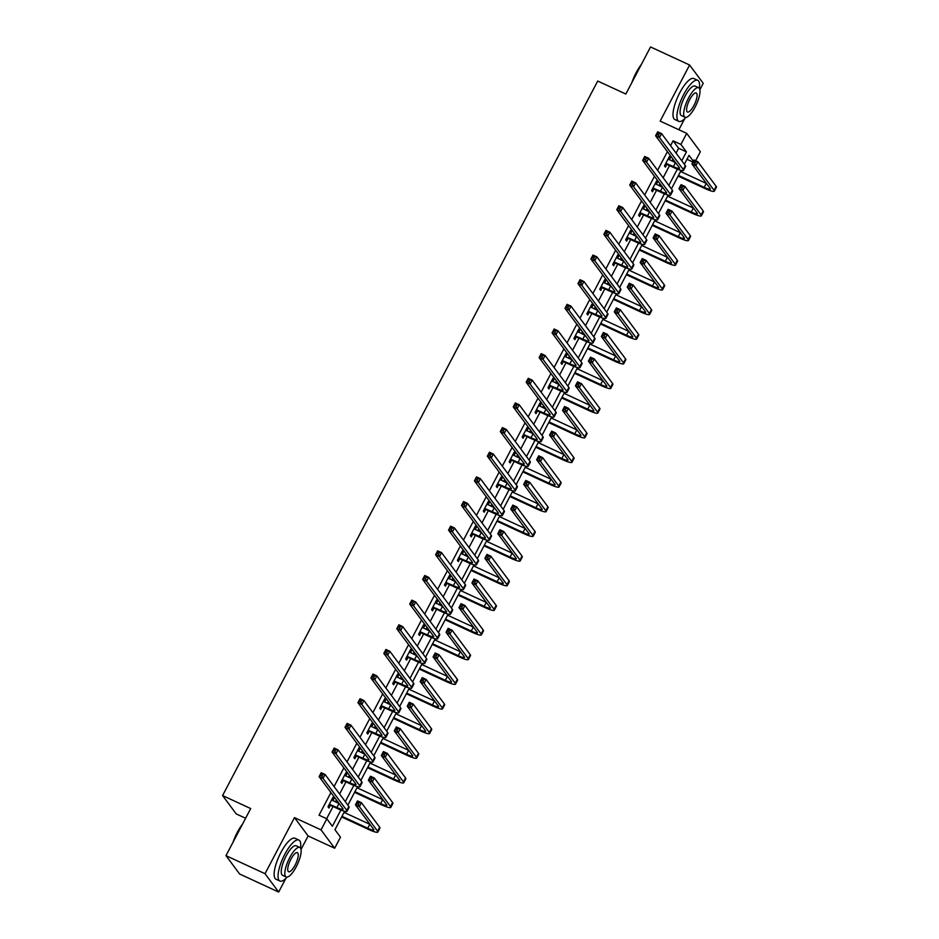 <?xml version="1.0" encoding="UTF-8"?>
<svg xmlns="http://www.w3.org/2000/svg" width="939" height="939" viewBox="0 0 939 939"><rect width="100%" height="100%" fill="white"/><g stroke="black" fill="none" stroke-linecap="round" stroke-linejoin="round"><path stroke-width="1.41" d="M344.625 811.308L334.953 829.736L340.481 837.177L334.671 848.234L321.032 829.876L326.842 818.82L332.371 826.261L340.892 810.04M301.032 849.466L308.121 835.956L334.671 848.234M308.121 835.956L294.482 817.611L265.033 873.704L225.982 855.652L239.621 873.998L278.672 892.05L285.82 878.435M245.607 818.256L236.217 813.913L222.578 795.556L597.72 81.036L625.832 94.041L650.551 46.95L689.602 65.002L660.152 121.096L686.714 133.373L700.353 151.719L695.611 160.733M678.885 129.758L684.672 118.725M699.884 89.745L703.241 83.348L689.602 65.002M686.949 159.278L692.935 162.036M265.033 873.704L278.672 892.05M676.08 153.116L678.627 148.256L673.099 140.827L670.552 145.674M667.406 151.648L657.605 170.323M654.471 176.297L644.659 194.972M641.525 200.946L631.724 219.62M628.59 225.595L618.778 244.269M615.644 250.244L605.843 268.918M602.709 274.892L592.896 293.578M589.762 299.541L579.962 318.227M576.816 324.19L567.015 342.876M563.881 348.839L554.069 367.525M550.935 373.499L541.134 392.173M538 398.148L528.188 416.822M525.054 422.796L515.253 441.471M512.119 447.445L502.306 466.12M499.172 472.094L489.372 490.768M486.238 496.743L476.425 515.417M473.291 521.391L463.49 540.066M460.345 546.04L450.544 564.715M447.41 570.689L437.597 589.363M434.464 595.338L424.663 614.012M421.529 619.986L411.716 638.673M408.582 644.635L398.782 663.321M395.648 669.284L385.835 687.97M382.701 693.933L372.9 712.619M369.755 718.593L359.954 737.268M356.82 743.242L347.007 761.916M343.874 767.891L334.073 786.565M330.939 792.539L319.037 815.205L326.842 818.82M326.619 818.726L333.04 806.495M335.458 801.894L336.467 799.981M339.601 794.007L345.986 781.847M348.404 777.246L349.402 775.332M352.536 769.358L358.921 757.198M361.339 752.597L362.348 750.672M365.482 744.709L371.867 732.549M374.285 727.948L375.295 726.023M378.429 720.06L384.802 707.9M387.22 703.299L388.23 701.374M391.363 695.412L397.749 683.252M400.167 678.651L401.176 676.726M404.31 670.751L410.683 658.603M413.101 654.002L414.111 652.077M417.245 646.102L423.63 633.954M426.048 629.353L427.057 627.428M430.191 621.454L436.565 609.305M438.983 604.704L439.992 602.779M443.126 596.805L449.511 584.657M451.929 580.044L452.938 578.131M456.072 572.156L462.458 560.008M464.875 555.395L465.873 553.482M469.019 547.507L475.392 535.359M477.81 530.746L478.82 528.833M481.953 522.859L488.339 510.71M490.757 506.098L491.766 504.184M494.9 498.21L501.273 486.05M503.691 481.449L504.701 479.536M507.835 473.561L514.22 461.401M516.638 456.8L517.647 454.887M520.781 448.912L527.155 436.752M529.573 432.151L530.582 430.226M533.716 424.264L540.101 412.104M542.519 407.503L543.528 405.578M546.662 399.615L553.048 387.455M555.465 382.854L556.463 380.929M559.597 374.966L565.982 362.806M568.4 358.205L569.41 356.28M572.544 350.317L578.929 338.157M581.347 333.556L582.356 331.631M585.49 325.657L591.863 313.509M594.281 308.908L595.291 306.983M598.425 301.008L604.81 288.86M607.228 284.259L608.237 282.334M611.371 276.359L617.745 264.211M620.163 259.598L621.172 257.685M624.306 251.711L630.691 239.562M633.109 234.95L634.118 233.036M637.252 227.062L643.626 214.914M646.044 210.301L647.053 208.388M650.187 202.413L656.572 190.265M658.99 185.652L660 183.739M663.134 177.764L669.519 165.616M671.937 161.003L672.934 159.09M669.272 159.783L670.387 157.67L669.46 156.426L664.483 165.91L665.411 167.142L666.749 164.583M656.338 184.431L657.441 182.319L656.525 181.074L651.537 190.558L652.464 191.802L653.814 189.232M643.391 209.08L644.494 206.967L643.579 205.723L638.602 215.207L639.518 216.451L640.868 213.881M630.456 233.729L631.56 231.616L630.632 230.372L625.656 239.856L626.583 241.1L627.933 238.529M617.51 258.378L618.613 256.265L617.698 255.021L612.721 264.505L613.636 265.749L614.986 263.178M604.563 283.026L605.678 280.914L604.751 279.669L599.775 289.153L600.702 290.397L602.04 287.827M591.629 307.675L592.732 305.562L591.816 304.33L586.84 313.802L587.755 315.046L589.105 312.476M578.682 332.324L579.797 330.211L578.87 328.979L573.893 338.451L574.821 339.695L576.159 337.124M565.748 356.973L566.851 354.86L565.935 353.627L560.959 363.1L561.874 364.344L563.224 361.785M552.801 381.621L553.916 379.509L552.989 378.276L548.012 387.748L548.928 388.992L550.277 386.434M539.866 406.27L540.97 404.157L540.042 402.925L535.066 412.409L535.993 413.641L537.343 411.082M526.92 430.919L528.023 428.818L527.108 427.574L522.131 437.058L523.046 438.29L524.396 435.731M513.973 455.568L515.088 453.467L514.161 452.222L509.184 461.706L510.112 462.939L511.462 460.38M501.039 480.216L502.142 478.115L501.226 476.871L496.25 486.355L497.165 487.587L498.515 485.029M488.092 504.877L489.207 502.764L488.28 501.52L483.303 511.004L484.231 512.236L485.569 509.677M475.157 529.526L476.261 527.413L475.345 526.169L470.369 535.653L471.284 536.897L472.634 534.326M462.211 554.174L463.326 552.062L462.399 550.817L457.422 560.301L458.349 561.545L459.687 558.975M449.276 578.823L450.38 576.71L449.464 575.466L444.476 584.95L445.403 586.194L446.753 583.624M436.33 603.472L437.433 601.359L436.518 600.115L431.541 609.599L432.456 610.843L433.806 608.272M423.395 628.121L424.498 626.008L423.571 624.775L418.594 634.248L419.522 635.492L420.872 632.921M410.449 652.769L411.552 650.657L410.636 649.424L405.66 658.896L406.575 660.14L407.925 657.57M397.502 677.418L398.617 675.305L397.69 674.073L392.713 683.545L393.641 684.789L394.979 682.219M384.567 702.067L385.671 699.954L384.755 698.722L379.779 708.194L380.694 709.438L382.044 706.879M371.621 726.716L372.736 724.603L371.809 723.37L366.832 732.854L367.759 734.087L369.097 731.528M358.686 751.364L359.79 749.263L358.874 748.019L353.897 757.503L354.813 758.735L356.163 756.177M345.74 776.013L346.855 773.912L345.928 772.668L340.951 782.152L341.866 783.384L343.216 780.825M332.805 800.662L333.908 798.561L332.981 797.317L328.004 806.801L328.932 808.033L330.282 805.474M294.482 817.611L321.032 829.876M673.099 140.827L680.904 144.43L686.714 133.373M225.982 855.652L250.701 808.561L222.578 795.556M693.369 161.203L689.015 155.346L684.343 164.243M681.104 170.417L671.397 188.892M668.157 195.066L658.462 213.54M655.222 219.714L645.516 238.189M642.276 244.363L632.581 262.838M629.33 269.012L619.634 287.487M616.395 293.661L606.7 312.135M603.448 318.309L593.753 336.784M590.514 342.958L580.807 361.433M577.567 367.607L567.872 386.082M564.632 392.267L554.926 410.73M551.686 416.916L541.991 435.391M538.751 441.565L529.044 460.04M525.805 466.214L516.11 484.688M512.858 490.862L503.163 509.337M499.924 515.511L490.228 533.986M486.977 540.16L477.282 558.635M474.042 564.808L464.336 583.283M461.096 589.457L451.401 607.932M448.161 614.106L438.454 632.581M435.215 638.755L425.52 657.23M422.268 663.404L412.573 681.878M409.334 688.052L399.638 706.527M396.387 712.701L386.692 731.176M383.452 737.361L373.745 755.825M370.506 762.01L360.811 780.485M357.571 786.659L347.864 805.134M681.761 160.769L686.432 151.872L680.904 144.43M345.294 801.66L353.827 785.391M358.228 777.011L366.773 760.743M371.175 752.362L379.708 736.094M384.11 727.713L392.655 711.445M397.056 703.065L405.589 686.785M409.991 678.404L418.536 662.136M422.937 653.755L431.482 637.487M435.872 629.107L444.417 612.838M448.819 604.458L457.363 588.19M461.765 579.809L470.298 563.541M474.7 555.16L483.245 538.892M487.646 530.512L496.179 514.243M500.581 505.863L509.126 489.595M513.527 481.214L522.072 464.946M526.462 456.565L535.007 440.297M539.409 431.917L547.953 415.648M552.355 407.268L560.888 391M565.29 382.619L573.835 366.351M578.236 357.97L586.769 341.69M591.171 333.31L599.716 317.042M604.117 308.661L612.651 292.393M617.052 284.012L625.597 267.744M629.999 259.364L638.543 243.095M642.933 234.715L651.478 218.447M655.88 210.066L664.425 193.798M668.826 185.417L677.359 169.149M678.627 148.256L686.432 151.872M669.12 157.083L670.387 157.67M656.173 181.732L657.441 182.319M643.238 206.38L644.494 206.967M630.292 231.029L631.56 231.616M617.357 255.678L618.613 256.265M604.411 280.327L605.678 280.914M591.464 304.975L592.732 305.562M578.53 329.624L579.797 330.211M565.583 354.285L566.851 354.86M552.648 378.933L553.916 379.509M539.702 403.582L540.97 404.157M526.767 428.231L528.023 428.818M513.821 452.88L515.088 453.467M500.874 477.528L502.142 478.115M487.94 502.177L489.207 502.764M474.993 526.826L476.261 527.413M462.058 551.475L463.326 552.062M449.112 576.123L450.38 576.71M436.177 600.772L437.433 601.359M423.231 625.421L424.498 626.008M410.296 650.07L411.552 650.657M397.35 674.718L398.617 675.305M384.403 699.379L385.671 699.954M371.468 724.028L372.736 724.603M358.522 748.676L359.79 749.263M345.587 773.325L346.855 773.912M332.641 797.974L333.908 798.561M665.833 163.339L673.392 166.59A9.038 1.409 -152.3 0 0 679.543 168.304A9.038 1.409 -152.3 0 0 679.355 167.717L655.598 135.756L657.676 131.8L661.572 133.608L685.329 165.569A13.545 2.113 27.7 0 1 685.611 166.461L683.545 170.405A13.545 2.113 27.7 0 1 674.308 167.823L667.347 164.607L665.211 164.513M668.11 158.996L675.458 162.635A9.038 1.409 -152.3 0 0 675.634 162.717M659.307 133.608L657.746 132.88L656.913 134.465L658.474 135.193L659.307 133.608L661.572 133.608L659.507 137.564L683.263 169.525A13.545 2.113 27.7 0 1 683.545 170.405M658.474 135.193L659.507 137.564L655.598 135.756L656.913 134.465M666.42 163.374L667.347 164.607M657.746 132.88L657.676 131.8M678.463 175.44L704.191 187.342A9.038 1.409 -152.3 0 0 710.342 189.056A9.038 1.409 -152.3 0 0 710.154 188.469L691.926 163.938L694.003 159.994L697.912 161.801L695.834 165.745L714.063 190.277A13.545 2.113 27.7 0 1 714.344 191.157A13.545 2.113 27.7 0 1 705.107 188.575L678.122 176.098M680.54 171.497L706.269 183.387A9.038 1.409 -152.3 0 0 706.445 183.469M695.635 161.801L694.074 161.074L693.24 162.658L694.813 163.374L695.635 161.801L697.912 161.801L716.14 186.321A13.545 2.113 27.7 0 1 716.422 187.201L714.344 191.157M694.813 163.374L695.834 165.745L691.926 163.938L693.24 162.658M694.074 161.074L694.003 159.994M631.9 82.479A22.043 6.714 -65.2 0 1 636.114 72.761A22.043 6.714 -65.2 0 1 641.36 64.451M640.386 66.305A22.583 6.878 114.8 0 0 636.466 72.831A22.583 6.878 114.8 0 0 633.132 80.132M699.367 88.36A22.583 6.878 114.8 0 0 697.724 80.331A22.583 6.878 114.8 0 0 683.651 94.639A22.583 6.878 114.8 0 0 678.78 121.331A22.583 6.878 114.8 0 0 685.951 117.387M697.724 80.331L693.827 78.536A22.583 6.878 114.8 0 0 679.742 92.832A22.583 6.878 114.8 0 0 674.871 119.535L678.78 121.331M685.024 117.258L681.432 115.591A16.256 4.953 -65.2 0 1 684.93 96.377A16.256 4.953 -65.2 0 1 695.071 86.071L698.663 87.738A16.256 4.953 114.8 0 0 688.533 98.032A16.256 4.953 114.8 0 0 685.024 117.258A16.256 4.953 114.8 0 0 695.165 106.964A16.256 4.953 114.8 0 0 698.663 87.738M689.707 99.616A10.482 3.193 114.8 0 0 687.454 112.011A10.482 3.193 114.8 0 0 693.98 105.379A10.482 3.193 114.8 0 0 696.245 92.984A10.482 3.193 114.8 0 0 689.707 99.616M233.048 842.189A22.043 6.714 -65.2 0 1 237.25 832.47A22.043 6.714 -65.2 0 1 242.508 824.16M241.534 826.027A22.583 6.878 114.8 0 0 237.614 832.541A22.583 6.878 114.8 0 0 234.281 839.842M300.515 848.07A22.583 6.878 114.8 0 0 298.872 840.053A22.583 6.878 114.8 0 0 284.787 854.349A22.583 6.878 114.8 0 0 279.916 881.052A22.583 6.878 114.8 0 0 287.088 877.096M298.872 840.053L294.963 838.245A22.583 6.878 114.8 0 0 280.878 852.542A22.583 6.878 114.8 0 0 276.007 879.244L279.916 881.052M286.16 876.967L282.569 875.312A16.256 4.953 -65.2 0 1 286.078 856.086A16.256 4.953 -65.2 0 1 296.219 845.793L299.811 847.448A16.256 4.953 114.8 0 0 289.67 857.741A16.256 4.953 114.8 0 0 286.16 876.967A16.256 4.953 114.8 0 0 296.301 866.674A16.256 4.953 114.8 0 0 299.811 847.448M290.844 859.338A10.482 3.193 114.8 0 0 288.59 871.721A10.482 3.193 114.8 0 0 295.128 865.089A10.482 3.193 114.8 0 0 297.381 852.694A10.482 3.193 114.8 0 0 290.844 859.338M652.887 187.988L660.446 191.239A9.038 1.409 -152.3 0 0 666.596 192.953A9.038 1.409 -152.3 0 0 666.408 192.366L642.663 160.405L644.729 156.449L648.638 158.257L672.394 190.218A13.545 2.113 27.7 0 1 672.676 191.11L670.599 195.054A13.545 2.113 27.7 0 1 661.361 192.472L654.401 189.255L652.276 189.162M655.176 183.645L662.523 187.284A9.038 1.409 -152.3 0 0 662.699 187.366M646.361 158.257L644.8 157.529L643.978 159.114L645.539 159.841L646.361 158.257L648.638 158.257L646.56 162.212L670.317 194.173A13.545 2.113 27.7 0 1 670.599 195.054M645.539 159.841L646.56 162.212L642.663 160.405L643.978 159.114M653.485 188.023L654.401 189.255M644.8 157.529L644.729 156.449M639.952 212.637L647.499 215.888A9.038 1.409 -152.3 0 0 653.661 217.602A9.038 1.409 -152.3 0 0 653.474 217.015L629.717 185.053L631.794 181.098L635.691 182.905L659.448 214.867A13.545 2.113 27.7 0 1 659.73 215.759L657.664 219.703A13.545 2.113 27.7 0 1 648.426 217.132L641.466 213.904L639.33 213.81M642.229 208.294L649.577 211.932A9.038 1.409 -152.3 0 0 649.753 212.014M633.426 182.905L631.865 182.189L631.031 183.762L632.593 184.49L633.426 182.905L635.691 182.905L633.625 186.861L657.382 218.822A13.545 2.113 27.7 0 1 657.664 219.703M632.593 184.49L633.625 186.861L629.717 185.053L631.031 183.762M640.539 212.672L641.466 213.904M631.865 182.189L631.794 181.098M665.516 200.089L691.245 211.991A9.038 1.409 -152.3 0 0 697.407 213.705A9.038 1.409 -152.3 0 0 697.219 213.118L678.991 188.598L681.068 184.643L684.965 186.45L682.899 190.394L701.116 214.925A13.545 2.113 27.7 0 1 701.398 215.806A13.545 2.113 27.7 0 1 692.172 213.223L665.176 200.746M667.594 196.145L693.322 208.035A9.038 1.409 -152.3 0 0 693.498 208.118M682.7 186.45L681.139 185.722L680.306 187.307L681.867 188.023L682.7 186.45L684.965 186.45L703.194 210.97A13.545 2.113 27.7 0 1 703.475 211.862L701.398 215.806M681.867 188.023L682.899 190.394L678.991 188.598L680.306 187.307M681.139 185.722L681.068 184.643M652.582 224.738L678.31 236.64A9.038 1.409 -152.3 0 0 684.461 238.353A9.038 1.409 -152.3 0 0 684.273 237.767L666.044 213.247L668.122 209.291L672.031 211.099L669.953 215.043L688.181 239.574A13.545 2.113 27.7 0 1 688.463 240.454A13.545 2.113 27.7 0 1 679.226 237.872L652.229 225.395M654.647 220.794L680.376 232.684A9.038 1.409 -152.3 0 0 680.564 232.766M669.753 211.099L668.192 210.371L667.359 211.956L668.92 212.672L669.753 211.099L672.031 211.099L690.259 235.619A13.545 2.113 27.7 0 1 690.541 236.511L688.463 240.454M668.92 212.672L669.953 215.043L666.044 213.247L667.359 211.956M668.192 210.371L668.122 209.291M627.006 237.297L634.564 240.537A9.038 1.409 -152.3 0 0 640.715 242.25A9.038 1.409 -152.3 0 0 640.527 241.663L616.77 209.702L618.848 205.747L622.757 207.554L646.513 239.527A13.545 2.113 27.7 0 1 646.795 240.407L644.717 244.351A13.545 2.113 27.7 0 1 635.48 241.781L628.52 238.553L626.395 238.459M629.294 232.942L636.642 236.581A9.038 1.409 -152.3 0 0 636.818 236.663M620.479 207.554L618.918 206.838L618.085 208.411L619.646 209.139L620.479 207.554L622.757 207.554L620.679 211.51L644.436 243.471A13.545 2.113 27.7 0 1 644.717 244.351M619.646 209.139L620.679 211.51L616.77 209.702L618.085 208.411M627.604 237.321L628.52 238.553M618.918 206.838L618.848 205.747M614.071 261.946L621.618 265.185A9.038 1.409 -152.3 0 0 627.78 266.899A9.038 1.409 -152.3 0 0 627.592 266.312L603.836 234.351L605.913 230.395L609.81 232.203L633.567 264.176A13.545 2.113 27.7 0 1 633.848 265.056L631.771 269A13.545 2.113 27.7 0 1 622.545 266.43L615.585 263.202L613.449 263.108M616.348 257.591L623.696 261.23A9.038 1.409 -152.3 0 0 623.872 261.312M607.545 232.203L605.972 231.487L605.15 233.06L606.711 233.788L607.545 232.203L609.81 232.203L607.744 236.159L631.489 268.12A13.545 2.113 27.7 0 1 631.771 269M606.711 233.788L607.744 236.159L603.836 234.351L605.15 233.06M614.658 261.969L615.585 263.202M605.972 231.487L605.913 230.395M601.124 286.595L608.683 289.834A9.038 1.409 -152.3 0 0 614.834 291.56A9.038 1.409 -152.3 0 0 614.646 290.961L590.889 259L592.967 255.056L596.875 256.852L620.632 288.825A13.545 2.113 27.7 0 1 620.914 289.705L618.836 293.649A13.545 2.113 27.7 0 1 609.599 291.078L602.638 287.862L600.514 287.768M603.413 282.24L610.749 285.89A9.038 1.409 -152.3 0 0 610.937 285.972M594.598 256.852L593.037 256.136L592.204 257.709L593.765 258.436L594.598 256.852L596.875 256.852L594.798 260.807L618.555 292.768A13.545 2.113 27.7 0 1 618.836 293.649M593.765 258.436L594.798 260.807L590.889 259L592.204 257.709M601.723 286.618L602.638 287.862M593.037 256.136L592.967 255.056M639.635 249.398L665.364 261.288A9.038 1.409 -152.3 0 0 671.526 263.002A9.038 1.409 -152.3 0 0 671.338 262.415L653.11 237.896L655.176 233.94L659.084 235.748L657.007 239.703L675.235 264.223A13.545 2.113 27.7 0 1 675.517 265.103A13.545 2.113 27.7 0 1 666.291 262.521L639.295 250.044M641.713 245.443L667.441 257.333A9.038 1.409 -152.3 0 0 667.617 257.415M656.807 235.748L655.246 235.02L654.424 236.605L655.985 237.321L656.807 235.748L659.084 235.748L677.312 260.267A13.545 2.113 27.7 0 1 677.594 261.159L675.517 265.103M655.985 237.321L657.007 239.703L653.11 237.896L654.424 236.605M655.246 235.02L655.176 233.94M626.7 274.047L652.429 285.937A9.038 1.409 -152.3 0 0 658.579 287.651A9.038 1.409 -152.3 0 0 658.392 287.064L640.163 262.544L642.241 258.589L646.149 260.396L644.072 264.352L662.3 288.872A13.545 2.113 27.7 0 1 662.582 289.752A13.545 2.113 27.7 0 1 653.344 287.181L626.348 274.693M628.766 270.092L654.495 281.982A9.038 1.409 -152.3 0 0 654.683 282.064M643.872 260.396L642.311 259.669L641.478 261.253L643.039 261.981L643.872 260.396L646.149 260.396L664.366 284.928A13.545 2.113 27.7 0 1 664.648 285.808L662.582 289.752M643.039 261.981L644.072 264.352L640.163 262.544L641.478 261.253M642.311 259.669L642.241 258.589M613.754 298.696L639.482 310.586A9.038 1.409 -152.3 0 0 645.633 312.3A9.038 1.409 -152.3 0 0 645.445 311.713L627.229 287.193L629.294 283.238L633.203 285.045L631.125 289.001L649.354 313.52A13.545 2.113 27.7 0 1 649.635 314.401A13.545 2.113 27.7 0 1 640.41 311.83L613.413 299.341M615.831 294.74L641.56 306.63A9.038 1.409 -152.3 0 0 641.736 306.713M630.926 285.045L629.365 284.317L628.543 285.902L630.104 286.63L630.926 285.045L633.203 285.045L651.431 309.577A13.545 2.113 27.7 0 1 651.713 310.457L649.635 314.401M630.104 286.63L631.125 289.001L627.229 287.193L628.543 285.902M629.365 284.317L629.294 283.238M588.178 311.243L595.737 314.483A9.038 1.409 -152.3 0 0 601.899 316.208A9.038 1.409 -152.3 0 0 601.711 315.61L577.955 283.648L580.02 279.705L583.929 281.5L607.686 313.473A13.545 2.113 27.7 0 1 607.967 314.354L605.89 318.309A13.545 2.113 27.7 0 1 596.664 315.727L589.704 312.511L587.568 312.417M590.467 306.889L597.814 310.539A9.038 1.409 -152.3 0 0 597.99 310.621M581.652 281.5L580.091 280.784L579.269 282.357L580.83 283.085L581.652 281.5L583.929 281.5L581.851 285.456L605.608 317.417A13.545 2.113 27.7 0 1 605.89 318.309M580.83 283.085L581.851 285.456L577.955 283.648L579.269 282.357M588.776 311.267L589.704 312.511M580.091 280.784L580.02 279.705M600.807 323.345L626.536 335.235A9.038 1.409 -152.3 0 0 632.698 336.96A9.038 1.409 -152.3 0 0 632.51 336.362L614.282 311.842L616.36 307.886L620.256 309.694L618.191 313.649L636.419 338.169A13.545 2.113 27.7 0 1 636.701 339.049A13.545 2.113 27.7 0 1 627.463 336.479L600.467 324.002M602.885 319.389L628.614 331.291A9.038 1.409 -152.3 0 0 628.79 331.373M617.991 309.694L616.43 308.978L615.597 310.551L617.158 311.279L617.991 309.694L620.256 309.694L638.485 334.225A13.545 2.113 27.7 0 1 638.766 335.106L636.701 339.049M617.158 311.279L618.191 313.649L614.282 311.842L615.597 310.551M616.43 308.978L616.36 307.886M575.243 335.892L582.802 339.132A9.038 1.409 -152.3 0 0 588.953 340.857A9.038 1.409 -152.3 0 0 588.765 340.27L565.008 308.297L567.086 304.353L570.994 306.161L594.739 338.122A13.545 2.113 27.7 0 1 595.021 339.002L592.955 342.958A13.545 2.113 27.7 0 1 583.718 340.376L576.757 337.16L574.621 337.066M577.52 331.537L584.868 335.188A9.038 1.409 -152.3 0 0 585.044 335.27M568.717 306.149L567.156 305.433L566.323 307.018L567.884 307.734L568.717 306.149L570.994 306.161L568.917 310.105L592.673 342.066A13.545 2.113 27.7 0 1 592.955 342.958M567.884 307.734L568.917 310.105L565.008 308.297L566.323 307.018M575.842 335.916L576.757 337.16M567.156 305.433L567.086 304.353M587.873 347.993L613.601 359.883A9.038 1.409 -152.3 0 0 619.752 361.609A9.038 1.409 -152.3 0 0 619.564 361.01L601.336 336.491L603.413 332.535L607.322 334.343L605.244 338.298L623.473 362.818A13.545 2.113 27.7 0 1 623.754 363.71A13.545 2.113 27.7 0 1 614.517 361.128L587.532 348.651M589.95 344.038L615.679 355.94A9.038 1.409 -152.3 0 0 615.855 356.022M605.045 334.343L603.484 333.627L602.65 335.2L604.223 335.927L605.045 334.343L607.322 334.343L625.55 358.874A13.545 2.113 27.7 0 1 625.832 359.754L623.754 363.71M604.223 335.927L605.244 338.298L601.336 336.491L602.65 335.2M603.484 333.627L603.413 332.535M562.297 360.541L569.856 363.78A9.038 1.409 -152.3 0 0 576.006 365.506A9.038 1.409 -152.3 0 0 575.818 364.919L552.073 332.946L554.139 329.002L558.048 330.81L581.804 362.771A13.545 2.113 27.7 0 1 582.086 363.651L580.009 367.607A13.545 2.113 27.7 0 1 570.783 365.025L563.811 361.808L561.686 361.715M564.585 356.186L571.933 359.837A9.038 1.409 -152.3 0 0 572.109 359.919M555.771 330.798L554.21 330.082L553.388 331.667L554.949 332.383L555.771 330.798L558.048 330.81L555.97 334.754L579.727 366.715A13.545 2.113 27.7 0 1 580.009 367.607M554.949 332.383L555.97 334.754L552.073 332.946L553.388 331.667M562.895 360.564L563.811 361.808M554.21 330.082L554.139 329.002M574.926 372.642L600.655 384.532A9.038 1.409 -152.3 0 0 606.817 386.258A9.038 1.409 -152.3 0 0 606.629 385.671L588.401 361.139L590.478 357.196L594.375 358.991L592.309 362.947L610.526 387.467A13.545 2.113 27.7 0 1 610.808 388.359A13.545 2.113 27.7 0 1 601.582 385.776L574.586 373.299M577.004 368.687L602.732 380.588A9.038 1.409 -152.3 0 0 602.908 380.671M592.11 358.991L590.549 358.275L589.715 359.848L591.277 360.576L592.11 358.991L594.375 358.991L612.604 383.523A13.545 2.113 27.7 0 1 612.885 384.403L610.808 388.359M591.277 360.576L592.309 362.947L588.401 361.139L589.715 359.848M590.549 358.275L590.478 357.196M549.362 385.19L556.909 388.429A9.038 1.409 -152.3 0 0 563.071 390.154A9.038 1.409 -152.3 0 0 562.884 389.568L539.127 357.595L541.204 353.651L545.101 355.458L568.858 387.42A13.545 2.113 27.7 0 1 569.14 388.3L567.074 392.256A13.545 2.113 27.7 0 1 557.836 389.673L550.876 386.457L548.74 386.363M551.639 380.835L558.987 384.485A9.038 1.409 -152.3 0 0 559.163 384.567M542.836 355.458L541.275 354.731L540.441 356.315L542.003 357.031L542.836 355.458L545.101 355.458L543.035 359.402L566.792 391.375A13.545 2.113 27.7 0 1 567.074 392.256M542.003 357.031L543.035 359.402L539.127 357.595L540.441 356.315M549.949 385.213L550.876 386.457M541.275 354.731L541.204 353.651M561.992 397.291L587.72 409.181A9.038 1.409 -152.3 0 0 593.871 410.906A9.038 1.409 -152.3 0 0 593.683 410.32L575.454 385.788L577.532 381.844L581.441 383.64L579.363 387.596L597.591 412.115A13.545 2.113 27.7 0 1 597.873 413.007A13.545 2.113 27.7 0 1 588.636 410.425L561.639 397.948M564.057 393.335L589.786 405.237A9.038 1.409 -152.3 0 0 589.974 405.319M579.163 383.64L577.602 382.924L576.769 384.497L578.33 385.225L579.163 383.64L581.441 383.64L599.669 408.172A13.545 2.113 27.7 0 1 599.951 409.052L597.873 413.007M578.33 385.225L579.363 387.596L575.454 385.788L576.769 384.497M577.602 382.924L577.532 381.844M536.415 409.838L543.974 413.078A9.038 1.409 -152.3 0 0 550.125 414.803A9.038 1.409 -152.3 0 0 549.937 414.216L526.18 382.243L528.258 378.3L532.167 380.107L555.923 412.068A13.545 2.113 27.7 0 1 556.205 412.949L554.127 416.904A13.545 2.113 27.7 0 1 544.89 414.322L537.93 411.106L535.805 411.012M538.704 405.484L546.052 409.134A9.038 1.409 -152.3 0 0 546.228 409.216M529.889 380.107L528.328 379.379L527.495 380.964L529.068 381.68L529.889 380.107L532.167 380.107L530.089 384.051L553.846 416.024A13.545 2.113 27.7 0 1 554.127 416.904M529.068 381.68L530.089 384.051L526.18 382.243L527.495 380.964M537.014 409.862L537.93 411.106M528.328 379.379L528.258 378.3M549.045 421.94L574.774 433.83A9.038 1.409 -152.3 0 0 580.936 435.555A9.038 1.409 -152.3 0 0 580.748 434.968L562.52 410.437L564.585 406.493L568.494 408.289L566.428 412.244L584.645 436.776A13.545 2.113 27.7 0 1 584.927 437.656A13.545 2.113 27.7 0 1 575.701 435.074L548.705 422.597M551.123 417.984L576.851 429.886A9.038 1.409 -152.3 0 0 577.027 429.968M566.229 408.289L564.656 407.573L563.834 409.146L565.395 409.874L566.229 408.289L568.494 408.289L586.722 432.82A13.545 2.113 27.7 0 1 587.004 433.701L584.927 437.656M565.395 409.874L566.428 412.244L562.52 410.437L563.834 409.146M564.656 407.573L564.585 406.493M523.481 434.487L531.028 437.738A9.038 1.409 -152.3 0 0 537.19 439.452A9.038 1.409 -152.3 0 0 537.002 438.865L513.246 406.904L515.323 402.948L519.22 404.756L542.977 436.717A13.545 2.113 27.7 0 1 543.258 437.597L541.181 441.553A13.545 2.113 27.7 0 1 531.955 438.971L524.995 435.755L522.859 435.661M525.758 430.132L533.106 433.783A9.038 1.409 -152.3 0 0 533.282 433.865M516.955 404.756L515.394 404.028L514.56 405.613L516.121 406.329L516.955 404.756L519.22 404.756L517.154 408.7L540.899 440.673A13.545 2.113 27.7 0 1 541.181 441.553M516.121 406.329L517.154 408.7L513.246 406.904L514.56 405.613M524.068 434.511L524.995 435.755M515.394 404.028L515.323 402.948M536.11 446.588L561.839 458.478A9.038 1.409 -152.3 0 0 567.989 460.204A9.038 1.409 -152.3 0 0 567.802 459.617L549.573 435.086L551.651 431.142L555.559 432.949L553.482 436.893L571.71 461.425A13.545 2.113 27.7 0 1 571.992 462.305A13.545 2.113 27.7 0 1 562.754 459.723L535.758 447.246M538.176 442.645L563.905 454.535A9.038 1.409 -152.3 0 0 564.093 454.617M553.282 432.938L551.721 432.222L550.888 433.806L552.449 434.522L553.282 432.938L555.559 432.949L573.776 457.469A13.545 2.113 27.7 0 1 574.058 458.349L571.992 462.305M552.449 434.522L553.482 436.893L549.573 435.086L550.888 433.806M551.721 432.222L551.651 431.142M510.534 459.136L518.093 462.387A9.038 1.409 -152.3 0 0 524.244 464.101A9.038 1.409 -152.3 0 0 524.056 463.514L500.299 431.553L502.377 427.597L506.285 429.405L530.042 461.366A13.545 2.113 27.7 0 1 530.324 462.246L528.246 466.202A13.545 2.113 27.7 0 1 519.009 463.62L512.048 460.403L509.924 460.31M512.823 454.793L520.159 458.432A9.038 1.409 -152.3 0 0 520.347 458.514M504.008 429.405L502.447 428.677L501.614 430.262L503.175 430.978L504.008 429.405L506.285 429.405L504.208 433.349L527.964 465.321A13.545 2.113 27.7 0 1 528.246 466.202M503.175 430.978L504.208 433.349L500.299 431.553L501.614 430.262M511.133 459.159L512.048 460.403M502.447 428.677L502.377 427.597M523.164 471.237L548.892 483.139A9.038 1.409 -152.3 0 0 555.055 484.853A9.038 1.409 -152.3 0 0 554.867 484.266L536.639 459.734L538.704 455.791L542.613 457.598L540.535 461.542L558.764 486.073A13.545 2.113 27.7 0 1 559.045 486.954A13.545 2.113 27.7 0 1 549.82 484.371L522.823 471.894M525.241 467.293L550.97 479.183A9.038 1.409 -152.3 0 0 551.146 479.266M540.336 457.598L538.775 456.87L537.953 458.455L539.514 459.171L540.336 457.598L542.613 457.598L560.841 482.118A13.545 2.113 27.7 0 1 561.123 482.998L559.045 486.954M539.514 459.171L540.535 461.542L536.639 459.734L537.953 458.455M538.775 456.87L538.704 455.791M497.588 483.785L505.147 487.036A9.038 1.409 -152.3 0 0 511.309 488.75A9.038 1.409 -152.3 0 0 511.121 488.163L487.364 456.201L489.43 452.246L493.339 454.053L517.096 486.015A13.545 2.113 27.7 0 1 517.377 486.895L515.3 490.851A13.545 2.113 27.7 0 1 506.074 488.268L499.114 485.052L496.977 484.958M499.877 479.442L507.224 483.08A9.038 1.409 -152.3 0 0 507.4 483.162M491.074 454.053L489.501 453.326L488.679 454.91L490.24 455.626L491.074 454.053L493.339 454.053L491.261 458.009L515.018 489.97A13.545 2.113 27.7 0 1 515.3 490.851M490.24 455.626L491.261 458.009L487.364 456.201L488.679 454.91M498.186 483.82L499.114 485.052M489.501 453.326L489.43 452.246M510.217 495.886L535.958 507.788A9.038 1.409 -152.3 0 0 542.108 509.501A9.038 1.409 -152.3 0 0 541.92 508.915L523.692 484.383L525.77 480.439L529.678 482.247L527.601 486.191L545.829 510.722A13.545 2.113 27.7 0 1 546.111 511.602A13.545 2.113 27.7 0 1 536.873 509.02L509.877 496.543M512.295 491.942L538.024 503.832A9.038 1.409 -152.3 0 0 538.2 503.914M527.401 482.247L525.84 481.519L525.007 483.104L526.568 483.82L527.401 482.247L529.678 482.247L547.895 506.767A13.545 2.113 27.7 0 1 548.176 507.647L546.111 511.602M526.568 483.82L527.601 486.191L523.692 484.383L525.007 483.104M525.84 481.519L525.77 480.439M484.653 508.433L492.212 511.685A9.038 1.409 -152.3 0 0 498.363 513.398A9.038 1.409 -152.3 0 0 498.175 512.811L474.418 480.85L476.496 476.895L480.404 478.702L504.149 510.663A13.545 2.113 27.7 0 1 504.431 511.555L502.365 515.499A13.545 2.113 27.7 0 1 493.128 512.917L486.167 509.701L484.031 509.607M486.942 504.09L494.278 507.729A9.038 1.409 -152.3 0 0 494.466 507.811M478.127 478.702L476.566 477.974L475.733 479.559L477.294 480.287L478.127 478.702L480.404 478.702L478.327 482.658L502.083 514.619A13.545 2.113 27.7 0 1 502.365 515.499M477.294 480.287L478.327 482.658L474.418 480.85L475.733 479.559M485.252 508.469L486.167 509.701M476.566 477.974L476.496 476.895M497.283 520.535L523.011 532.436A9.038 1.409 -152.3 0 0 529.162 534.15A9.038 1.409 -152.3 0 0 528.974 533.563L510.757 509.044L512.823 505.088L516.732 506.896L514.654 510.839L532.883 535.371A13.545 2.113 27.7 0 1 533.164 536.251A13.545 2.113 27.7 0 1 523.927 533.669L496.942 521.192M499.36 516.591L525.089 528.481A9.038 1.409 -152.3 0 0 525.265 528.563M514.455 506.896L512.894 506.168L512.072 507.753L513.633 508.469L514.455 506.896L516.732 506.896L534.96 531.415A13.545 2.113 27.7 0 1 535.242 532.296L533.164 536.251M513.633 508.469L514.654 510.839L510.757 509.044L512.072 507.753M512.894 506.168L512.823 505.088M471.707 533.082L479.266 536.333A9.038 1.409 -152.3 0 0 485.428 538.047A9.038 1.409 -152.3 0 0 485.24 537.46L461.483 505.499L463.549 501.543L467.458 503.351L491.214 535.312A13.545 2.113 27.7 0 1 491.496 536.204L489.419 540.148A13.545 2.113 27.7 0 1 480.193 537.566L473.233 534.35L471.096 534.256M473.995 528.739L481.343 532.378A9.038 1.409 -152.3 0 0 481.519 532.46M465.181 503.351L463.62 502.623L462.798 504.208L464.359 504.936L465.181 503.351L467.458 503.351L465.38 507.306L489.137 539.268A13.545 2.113 27.7 0 1 489.419 540.148M464.359 504.936L465.38 507.306L461.483 505.499L462.798 504.208M472.305 533.117L473.233 534.35M463.62 502.623L463.549 501.543M484.336 545.183L510.065 557.085A9.038 1.409 -152.3 0 0 516.227 558.799A9.038 1.409 -152.3 0 0 516.039 558.212L497.811 533.692L499.888 529.737L503.785 531.544L501.719 535.488L519.948 560.02A13.545 2.113 27.7 0 1 520.229 560.9A13.545 2.113 27.7 0 1 510.992 558.318L483.996 545.841M486.414 541.24L512.142 553.13A9.038 1.409 -152.3 0 0 512.318 553.212M501.52 531.544L499.959 530.817L499.125 532.401L500.687 533.117L501.52 531.544L503.785 531.544L522.014 556.064A13.545 2.113 27.7 0 1 522.295 556.956L520.229 560.9M500.687 533.117L501.719 535.488L497.811 533.692L499.125 532.401M499.959 530.817L499.888 529.737M458.772 557.731L466.331 560.982A9.038 1.409 -152.3 0 0 472.481 562.696A9.038 1.409 -152.3 0 0 472.294 562.109L448.537 530.148L450.614 526.192L454.511 528L478.268 559.961A13.545 2.113 27.7 0 1 478.55 560.853L476.484 564.797A13.545 2.113 27.7 0 1 467.246 562.226L460.286 558.998L458.15 558.905M461.049 553.388L468.397 557.027A9.038 1.409 -152.3 0 0 468.573 557.109M452.246 528L450.685 527.284L449.851 528.857L451.413 529.584L452.246 528L454.511 528L452.445 531.955L476.202 563.916A13.545 2.113 27.7 0 1 476.484 564.797M451.413 529.584L452.445 531.955L448.537 530.148L449.851 528.857M459.359 557.766L460.286 558.998M450.685 527.284L450.614 526.192M471.401 569.832L497.13 581.734A9.038 1.409 -152.3 0 0 503.281 583.448A9.038 1.409 -152.3 0 0 503.093 582.861L484.864 558.341L486.942 554.386L490.851 556.193L488.773 560.137L507.001 584.668A13.545 2.113 27.7 0 1 507.283 585.549A13.545 2.113 27.7 0 1 498.046 582.966L471.061 570.489M473.479 565.888L499.208 577.778A9.038 1.409 -152.3 0 0 499.384 577.861M488.573 556.193L487.012 555.465L486.179 557.05L487.752 557.766L488.573 556.193L490.851 556.193L509.079 580.713A13.545 2.113 27.7 0 1 509.361 581.605L507.283 585.549M487.752 557.766L488.773 560.137L484.864 558.341L486.179 557.05M487.012 555.465L486.942 554.386M445.825 582.391L453.384 585.631A9.038 1.409 -152.3 0 0 459.535 587.345A9.038 1.409 -152.3 0 0 459.347 586.758L435.602 554.796L437.668 550.841L441.576 552.648L465.333 584.621A13.545 2.113 27.7 0 1 465.615 585.502L463.537 589.446A13.545 2.113 27.7 0 1 454.3 586.875L447.34 583.647L445.215 583.553M448.114 578.037L455.462 581.675A9.038 1.409 -152.3 0 0 455.638 581.757M439.299 552.648L437.738 551.932L436.917 553.505L438.478 554.233L439.299 552.648L441.576 552.648L439.499 556.604L463.256 588.565A13.545 2.113 27.7 0 1 463.537 589.446M438.478 554.233L439.499 556.604L435.602 554.796L436.917 553.505M446.424 582.415L447.34 583.647M437.738 551.932L437.668 550.841M458.455 594.493L484.184 606.383A9.038 1.409 -152.3 0 0 490.346 608.096A9.038 1.409 -152.3 0 0 490.158 607.51L471.93 582.99L474.007 579.034L477.904 580.842L475.838 584.797L494.055 609.317A13.545 2.113 27.7 0 1 494.337 610.197A13.545 2.113 27.7 0 1 485.111 607.627L458.115 595.138M460.533 590.537L486.261 602.427A9.038 1.409 -152.3 0 0 486.437 602.509M475.639 580.842L474.078 580.114L473.244 581.699L474.805 582.415L475.639 580.842L477.904 580.842L496.132 605.362A13.545 2.113 27.7 0 1 496.414 606.254L494.337 610.197M474.805 582.415L475.838 584.797L471.93 582.99L473.244 581.699M474.078 580.114L474.007 579.034M432.891 607.04L440.438 610.28A9.038 1.409 -152.3 0 0 446.6 612.005A9.038 1.409 -152.3 0 0 446.412 611.406L422.656 579.445L424.733 575.501L428.63 577.297L452.387 609.27A13.545 2.113 27.7 0 1 452.668 610.15L450.603 614.094A13.545 2.113 27.7 0 1 441.365 611.524L434.405 608.308L432.269 608.202M435.168 602.685L442.515 606.324A9.038 1.409 -152.3 0 0 442.692 606.406M426.365 577.297L424.804 576.581L423.97 578.154L425.531 578.882L426.365 577.297L428.63 577.297L426.564 581.253L450.321 613.214A13.545 2.113 27.7 0 1 450.603 614.094M425.531 578.882L426.564 581.253L422.656 579.445L423.97 578.154M433.478 607.064L434.405 608.308M424.804 576.581L424.733 575.501M445.52 619.141L471.249 631.031A9.038 1.409 -152.3 0 0 477.399 632.745A9.038 1.409 -152.3 0 0 477.212 632.158L458.983 607.639L461.061 603.683L464.969 605.491L462.892 609.446L481.12 633.966A13.545 2.113 27.7 0 1 481.402 634.846A13.545 2.113 27.7 0 1 472.164 632.276L445.168 619.787M447.586 615.186L473.315 627.076A9.038 1.409 -152.3 0 0 473.502 627.158M462.692 605.491L461.131 604.763L460.298 606.348L461.859 607.075L462.692 605.491L464.969 605.491L483.198 630.022A13.545 2.113 27.7 0 1 483.479 630.902L481.402 634.846M461.859 607.075L462.892 609.446L458.983 607.639L460.298 606.348M461.131 604.763L461.061 603.683M419.944 631.689L427.503 634.928A9.038 1.409 -152.3 0 0 433.654 636.654A9.038 1.409 -152.3 0 0 433.466 636.055L409.709 604.094L411.787 600.15L415.695 601.946L439.452 633.919A13.545 2.113 27.7 0 1 439.734 634.799L437.656 638.743A13.545 2.113 27.7 0 1 428.419 636.173L421.458 632.956L419.334 632.863M422.233 627.334L429.581 630.985A9.038 1.409 -152.3 0 0 429.757 631.067M413.418 601.946L411.857 601.23L411.024 602.803L412.585 603.531L413.418 601.946L415.695 601.946L413.618 605.901L437.374 637.863A13.545 2.113 27.7 0 1 437.656 638.743M412.585 603.531L413.618 605.901L409.709 604.094L411.024 602.803M420.543 631.712L421.458 632.956M411.857 601.23L411.787 600.15M432.574 643.79L458.302 655.68A9.038 1.409 -152.3 0 0 464.465 657.406A9.038 1.409 -152.3 0 0 464.277 656.807L446.048 632.287L448.114 628.332L452.023 630.139L449.945 634.095L468.174 658.615A13.545 2.113 27.7 0 1 468.455 659.495A13.545 2.113 27.7 0 1 459.23 656.924L432.233 644.436M434.651 639.835L460.38 651.725A9.038 1.409 -152.3 0 0 460.556 651.807M449.746 630.139L448.185 629.412L447.363 630.996L448.924 631.724L449.746 630.139L452.023 630.139L470.251 654.671A13.545 2.113 27.7 0 1 470.533 655.551L468.455 659.495M448.924 631.724L449.945 634.095L446.048 632.287L447.363 630.996M448.185 629.412L448.114 628.332M407.01 656.338L414.557 659.577A9.038 1.409 -152.3 0 0 420.719 661.302A9.038 1.409 -152.3 0 0 420.531 660.716L396.774 628.743L398.852 624.799L402.749 626.595L426.506 658.568A13.545 2.113 27.7 0 1 426.787 659.448L424.71 663.404A13.545 2.113 27.7 0 1 415.484 660.821L408.524 657.605L406.387 657.511M409.287 651.983L416.634 655.633A9.038 1.409 -152.3 0 0 416.81 655.715M400.483 626.595L398.911 625.879L398.089 627.452L399.65 628.179L400.483 626.595L402.749 626.595L400.683 630.55L424.428 662.511A13.545 2.113 27.7 0 1 424.71 663.404M399.65 628.179L400.683 630.55L396.774 628.743L398.089 627.452M407.596 656.361L408.524 657.605M398.911 625.879L398.852 624.799M419.639 668.439L445.368 680.329A9.038 1.409 -152.3 0 0 451.518 682.054A9.038 1.409 -152.3 0 0 451.33 681.456L433.102 656.936L435.18 652.981L439.088 654.788L437.011 658.744L455.239 683.263A13.545 2.113 27.7 0 1 455.521 684.144A13.545 2.113 27.7 0 1 446.283 681.573L419.287 669.096M421.705 664.483L447.434 676.385A9.038 1.409 -152.3 0 0 447.621 676.467M436.811 654.788L435.25 654.072L434.417 655.645L435.978 656.373L436.811 654.788L439.088 654.788L457.305 679.32A13.545 2.113 27.7 0 1 457.586 680.2L455.521 684.144M435.978 656.373L437.011 658.744L433.102 656.936L434.417 655.645M435.25 654.072L435.18 652.981M394.063 680.986L401.622 684.226A9.038 1.409 -152.3 0 0 407.772 685.951A9.038 1.409 -152.3 0 0 407.585 685.364L383.828 653.391L385.906 649.448L389.814 651.255L413.571 683.216A13.545 2.113 27.7 0 1 413.853 684.097L411.775 688.052A13.545 2.113 27.7 0 1 402.538 685.47L395.577 682.254L393.453 682.16M396.352 676.632L403.688 680.282A9.038 1.409 -152.3 0 0 403.876 680.364M387.537 651.243L385.976 650.527L385.143 652.112L386.704 652.828L387.537 651.243L389.814 651.255L387.737 655.199L411.493 687.16A13.545 2.113 27.7 0 1 411.775 688.052M386.704 652.828L387.737 655.199L383.828 653.391L385.143 652.112M394.662 681.01L395.577 682.254M385.976 650.527L385.906 649.448M406.693 693.088L432.421 704.978A9.038 1.409 -152.3 0 0 438.572 706.703A9.038 1.409 -152.3 0 0 438.384 706.116L420.167 681.585L422.233 677.629L426.142 679.437L424.064 683.392L442.292 707.912A13.545 2.113 27.7 0 1 442.574 708.804A13.545 2.113 27.7 0 1 433.349 706.222L406.352 693.745M408.77 689.132L434.499 701.034A9.038 1.409 -152.3 0 0 434.675 701.116M423.865 679.437L422.304 678.721L421.482 680.294L423.043 681.021L423.865 679.437L426.142 679.437L444.37 703.968A13.545 2.113 27.7 0 1 444.652 704.849L442.574 708.804M423.043 681.021L424.064 683.392L420.167 681.585L421.482 680.294M422.304 678.721L422.233 677.629M381.117 705.635L388.676 708.875A9.038 1.409 -152.3 0 0 394.838 710.6A9.038 1.409 -152.3 0 0 394.65 710.013L370.893 678.04L372.959 674.096L376.868 675.904L400.624 707.865A13.545 2.113 27.7 0 1 400.906 708.745L398.829 712.701A13.545 2.113 27.7 0 1 389.603 710.119L382.643 706.903L380.506 706.809M383.405 701.28L390.753 704.931A9.038 1.409 -152.3 0 0 390.929 705.013M374.591 675.904L373.029 675.176L372.208 676.761L373.769 677.477L374.591 675.904L376.868 675.904L374.79 679.848L398.547 711.809A13.545 2.113 27.7 0 1 398.829 712.701M373.769 677.477L374.79 679.848L370.893 678.04L372.208 676.761M381.715 705.659L382.643 706.903M373.029 675.176L372.959 674.096M393.746 717.736L419.475 729.626A9.038 1.409 -152.3 0 0 425.637 731.352A9.038 1.409 -152.3 0 0 425.449 730.765L407.221 706.234L409.298 702.29L413.195 704.086L411.129 708.041L429.358 732.561A13.545 2.113 27.7 0 1 429.639 733.453A13.545 2.113 27.7 0 1 420.402 730.871L393.406 718.394M395.824 713.781L421.552 725.683A9.038 1.409 -152.3 0 0 421.728 725.765M410.93 704.086L409.369 703.37L408.535 704.943L410.097 705.67L410.93 704.086L413.195 704.086L431.424 728.617A13.545 2.113 27.7 0 1 431.705 729.497L429.639 733.453M410.097 705.67L411.129 708.041L407.221 706.234L408.535 704.943M409.369 703.37L409.298 702.29M368.182 730.284L375.741 733.523A9.038 1.409 -152.3 0 0 381.891 735.249A9.038 1.409 -152.3 0 0 381.704 734.662L357.947 702.689L360.024 698.745L363.933 700.553L387.678 732.514A13.545 2.113 27.7 0 1 387.96 733.394L385.894 737.35A13.545 2.113 27.7 0 1 376.656 734.768L369.696 731.551L367.56 731.458M370.459 725.929L377.807 729.58A9.038 1.409 -152.3 0 0 377.983 729.662M361.656 700.553L360.095 699.825L359.261 701.41L360.822 702.126L361.656 700.553L363.933 700.553L361.855 704.496L385.612 736.469A13.545 2.113 27.7 0 1 385.894 737.35M360.822 702.126L361.855 704.496L357.947 702.689L359.261 701.41M368.781 730.307L369.696 731.551M360.095 699.825L360.024 698.745M380.811 742.385L406.54 754.275A9.038 1.409 -152.3 0 0 412.691 756.001A9.038 1.409 -152.3 0 0 412.503 755.414L394.274 730.882L396.352 726.939L400.26 728.734L398.183 732.69L416.411 757.21A13.545 2.113 27.7 0 1 416.693 758.102A13.545 2.113 27.7 0 1 407.456 755.519L380.471 743.042M382.889 738.43L408.618 750.331A9.038 1.409 -152.3 0 0 408.794 750.414M397.983 728.734L396.422 728.018L395.589 729.591L397.162 730.319L397.983 728.734L400.26 728.734L418.489 753.266A13.545 2.113 27.7 0 1 418.771 754.146L416.693 758.102M397.162 730.319L398.183 732.69L394.274 730.882L395.589 729.591M396.422 728.018L396.352 726.939M355.235 754.933L362.794 758.172A9.038 1.409 -152.3 0 0 368.945 759.897A9.038 1.409 -152.3 0 0 368.757 759.311L345.012 727.338L347.078 723.394L350.986 725.201L374.743 757.163A13.545 2.113 27.7 0 1 375.025 758.043L372.947 761.999A13.545 2.113 27.7 0 1 363.722 759.416L356.75 756.2L354.625 756.106M357.524 750.578L364.872 754.228A9.038 1.409 -152.3 0 0 365.048 754.31M348.709 725.201L347.148 724.474L346.327 726.058L347.888 726.774L348.709 725.201L350.986 725.201L348.909 729.145L372.666 761.118A13.545 2.113 27.7 0 1 372.947 761.999M347.888 726.774L348.909 729.145L345.012 727.338L346.327 726.058M355.834 754.956L356.75 756.2M347.148 724.474L347.078 723.394M367.865 767.034L393.594 778.924A9.038 1.409 -152.3 0 0 399.756 780.649A9.038 1.409 -152.3 0 0 399.568 780.063L381.34 755.531L383.417 751.587L387.314 753.383L385.248 757.339L403.465 781.87A13.545 2.113 27.7 0 1 403.747 782.75A13.545 2.113 27.7 0 1 394.521 780.168L367.525 767.691M369.943 763.078L395.671 774.98A9.038 1.409 -152.3 0 0 395.847 775.062M385.049 753.383L383.488 752.667L382.654 754.24L384.215 754.968L385.049 753.383L387.314 753.383L405.542 777.915A13.545 2.113 27.7 0 1 405.824 778.795L403.747 782.75M384.215 754.968L385.248 757.339L381.34 755.531L382.654 754.24M383.488 752.667L383.417 751.587M342.301 779.581L349.848 782.833A9.038 1.409 -152.3 0 0 356.01 784.546A9.038 1.409 -152.3 0 0 355.822 783.959L332.066 751.998L334.143 748.043L338.04 749.85L361.797 781.811A13.545 2.113 27.7 0 1 362.078 782.692L360.013 786.647A13.545 2.113 27.7 0 1 350.775 784.065L343.815 780.849L341.679 780.755M344.578 775.227L351.925 778.877A9.038 1.409 -152.3 0 0 352.102 778.959M335.775 749.85L334.214 749.122L333.38 750.707L334.941 751.423L335.775 749.85L338.04 749.85L335.974 753.794L359.731 785.767A13.545 2.113 27.7 0 1 360.013 786.647M334.941 751.423L335.974 753.794L332.066 751.998L333.38 750.707M342.888 779.605L343.815 780.849M334.214 749.122L334.143 748.043M354.93 791.683L380.659 803.573A9.038 1.409 -152.3 0 0 386.809 805.298A9.038 1.409 -152.3 0 0 386.622 804.711L368.393 780.18L370.471 776.236L374.379 778.044L372.302 781.987L390.53 806.519A13.545 2.113 27.7 0 1 390.812 807.399A13.545 2.113 27.7 0 1 381.574 804.817L354.578 792.34M356.996 787.739L382.725 799.629A9.038 1.409 -152.3 0 0 382.912 799.711M372.102 778.032L370.541 777.316L369.708 778.901L371.269 779.616L372.102 778.032L374.379 778.044L392.608 802.563A13.545 2.113 27.7 0 1 392.889 803.444L390.812 807.399M371.269 779.616L372.302 781.987L368.393 780.18L369.708 778.901M370.541 777.316L370.471 776.236M329.354 804.23L336.913 807.481A9.038 1.409 -152.3 0 0 343.064 809.195A9.038 1.409 -152.3 0 0 342.876 808.608L319.119 776.647L321.197 772.691L325.105 774.499L348.862 806.46A13.545 2.113 27.7 0 1 349.144 807.34L347.066 811.296A13.545 2.113 27.7 0 1 337.829 808.714L330.868 805.498L328.744 805.404M331.643 799.887L338.991 803.526A9.038 1.409 -152.3 0 0 339.167 803.608M322.828 774.499L321.267 773.771L320.434 775.356L322.007 776.072L322.828 774.499L325.105 774.499L323.028 778.443L346.784 810.416A13.545 2.113 27.7 0 1 347.066 811.296M322.007 776.072L323.028 778.443L319.119 776.647L320.434 775.356M329.953 804.254L330.868 805.498M321.267 773.771L321.197 772.691M341.984 816.331L367.712 828.233A9.038 1.409 -152.3 0 0 373.875 829.947A9.038 1.409 -152.3 0 0 373.687 829.36L355.458 804.829L357.524 800.885L361.433 802.692L359.367 806.636L377.584 831.168A13.545 2.113 27.7 0 1 377.865 832.048A13.545 2.113 27.7 0 1 368.64 829.466L341.643 816.989M344.061 812.388L369.79 824.278A9.038 1.409 -152.3 0 0 369.966 824.36M359.168 802.692L357.595 801.965L356.773 803.549L358.334 804.265L359.168 802.692L361.433 802.692L379.661 827.212A13.545 2.113 27.7 0 1 379.943 828.092L377.865 832.048M358.334 804.265L359.367 806.636L355.458 804.829L356.773 803.549M357.595 801.965L357.524 800.885M675.458 162.635L673.392 166.59M685.329 165.569L683.263 169.525M706.269 183.387L704.191 187.342M716.14 186.321L714.063 190.277M662.523 187.284L660.446 191.239M672.394 190.218L670.317 194.173M649.577 211.932L647.499 215.888M659.448 214.867L657.382 218.822M693.322 208.035L691.245 211.991M703.194 210.97L701.116 214.925M680.376 232.684L678.31 236.64M690.259 235.619L688.181 239.574M636.642 236.581L634.564 240.537M646.513 239.527L644.436 243.471M623.696 261.23L621.618 265.185M633.567 264.176L631.489 268.12M610.749 285.89L608.683 289.834M620.632 288.825L618.555 292.768M667.441 257.333L665.364 261.288M677.312 260.267L675.235 264.223M654.495 281.982L652.429 285.937M664.366 284.928L662.3 288.872M641.56 306.63L639.482 310.586M651.431 309.577L649.354 313.52M597.814 310.539L595.737 314.483M607.686 313.473L605.608 317.417M628.614 331.291L626.536 335.235M638.485 334.225L636.419 338.169M584.868 335.188L582.802 339.132M594.739 338.122L592.673 342.066M615.679 355.94L613.601 359.883M625.55 358.874L623.473 362.818M571.933 359.837L569.856 363.78M581.804 362.771L579.727 366.715M602.732 380.588L600.655 384.532M612.604 383.523L610.526 387.467M558.987 384.485L556.909 388.429M568.858 387.42L566.792 391.375M589.786 405.237L587.72 409.181M599.669 408.172L597.591 412.115M546.052 409.134L543.974 413.078M555.923 412.068L553.846 416.024M576.851 429.886L574.774 433.83M586.722 432.82L584.645 436.776M533.106 433.783L531.028 437.738M542.977 436.717L540.899 440.673M563.905 454.535L561.839 458.478M573.776 457.469L571.71 461.425M520.159 458.432L518.093 462.387M530.042 461.366L527.964 465.321M550.97 479.183L548.892 483.139M560.841 482.118L558.764 486.073M507.224 483.08L505.147 487.036M517.096 486.015L515.018 489.97M538.024 503.832L535.958 507.788M547.895 506.767L545.829 510.722M494.278 507.729L492.212 511.685M504.149 510.663L502.083 514.619M525.089 528.481L523.011 532.436M534.96 531.415L532.883 535.371M481.343 532.378L479.266 536.333M491.214 535.312L489.137 539.268M512.142 553.13L510.065 557.085M522.014 556.064L519.948 560.02M468.397 557.027L466.331 560.982M478.268 559.961L476.202 563.916M499.208 577.778L497.13 581.734M509.079 580.713L507.001 584.668M455.462 581.675L453.384 585.631M465.333 584.621L463.256 588.565M486.261 602.427L484.184 606.383M496.132 605.362L494.055 609.317M442.515 606.324L440.438 610.28M452.387 609.27L450.321 613.214M473.315 627.076L471.249 631.031M483.198 630.022L481.12 633.966M429.581 630.985L427.503 634.928M439.452 633.919L437.374 637.863M460.38 651.725L458.302 655.68M470.251 654.671L468.174 658.615M416.634 655.633L414.557 659.577M426.506 658.568L424.428 662.511M447.434 676.385L445.368 680.329M457.305 679.32L455.239 683.263M403.688 680.282L401.622 684.226M413.571 683.216L411.493 687.16M434.499 701.034L432.421 704.978M444.37 703.968L442.292 707.912M390.753 704.931L388.676 708.875M400.624 707.865L398.547 711.809M421.552 725.683L419.475 729.626M431.424 728.617L429.358 732.561M377.807 729.58L375.741 733.523M387.678 732.514L385.612 736.469M408.618 750.331L406.54 754.275M418.489 753.266L416.411 757.21M364.872 754.228L362.794 758.172M374.743 757.163L372.666 761.118M395.671 774.98L393.594 778.924M405.542 777.915L403.465 781.87M351.925 778.877L349.848 782.833M361.797 781.811L359.731 785.767M382.725 799.629L380.659 803.573M392.608 802.563L390.53 806.519M338.991 803.526L336.913 807.481M348.862 806.46L346.784 810.416M369.79 824.278L367.712 828.233M379.661 827.212L377.584 831.168"/></g></svg>
